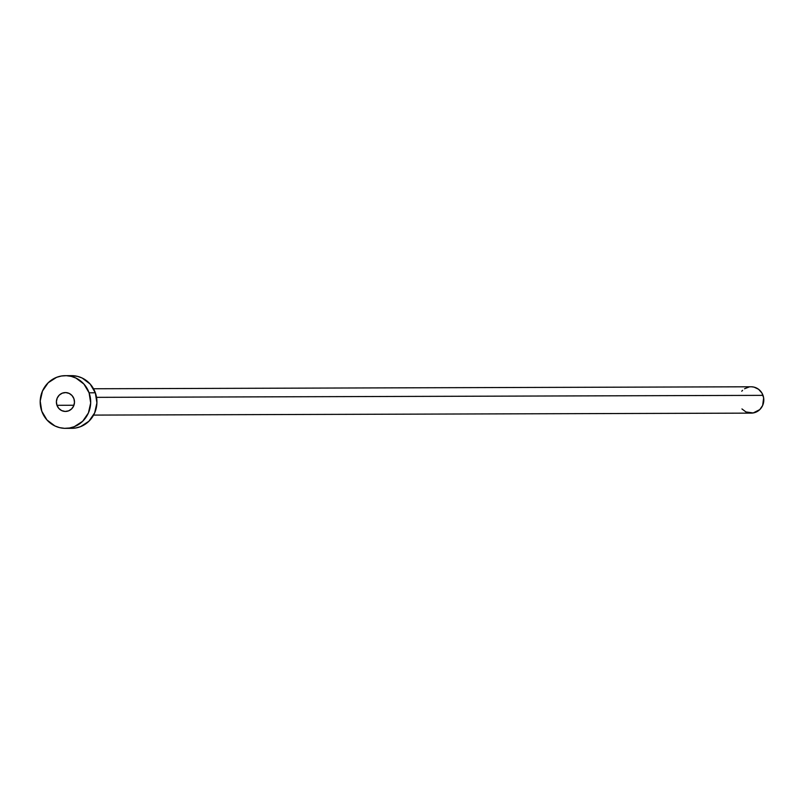 <?xml version="1.0" encoding="UTF-8"?>
<svg xmlns="http://www.w3.org/2000/svg" width="804" height="804" viewBox="0 0 804 804"><rect width="100%" height="100%" fill="white"/><g stroke="black" fill="none" stroke-linecap="round" stroke-linejoin="round"><path stroke-width="1.21" d="M56.963 405.306L73.938 405.256L56.963 405.306L58.823 408.442L61.687 410.593L65.124 411.437L68.601 410.854L71.606 408.914L73.677 405.93L74.481 402.342L73.918 398.714A9.437 9.045 89.8 0 1 65.466 411.447A9.437 9.045 89.8 0 1 56.963 405.306A9.437 9.045 89.8 0 1 65.415 392.573A9.437 9.045 89.8 0 1 73.918 398.714L72.058 395.578L69.194 393.427L65.757 392.573L62.27 393.166L59.265 395.106L57.205 398.091L56.391 401.678L56.963 405.306M93.586 415.095L751.217 413.125A13.165 12.623 -90.2 0 0 763.006 395.357L96.53 397.347L763.006 395.357A13.165 12.623 -90.2 0 0 751.137 386.784L93.505 388.754M65.516 428.351L71.757 428.331A26.341 25.256 -90.2 0 0 95.334 392.784L89.093 392.804L95.334 392.784A26.341 25.256 -90.2 0 0 71.596 375.649L65.365 375.669A26.341 25.256 89.8 0 1 89.093 392.804A26.341 25.256 89.8 0 1 65.516 428.351A26.341 25.256 89.8 0 1 41.778 411.216A26.341 25.256 89.8 0 1 65.365 375.669M71.516 375.649L77.475 376.352L82.159 378.031L90.148 384.041L95.334 392.784L96.912 402.925L94.651 412.924L88.892 421.266L80.511 426.673L75.727 427.989L70.782 428.311M41.778 411.216L40.2 401.075L42.461 391.076L48.22 382.734L56.602 377.327L61.385 376.011L66.33 375.689L71.234 376.372L75.918 378.051L83.917 384.061L89.093 392.804L90.681 402.945L88.42 412.944L82.651 421.286L74.28 426.683L69.486 428.009L64.551 428.331L59.637 427.648L54.953 425.969L46.964 419.959L41.778 411.216M751.629 386.794L754.082 387.136L758.564 389.277L761.921 393.035L763.649 397.849L762.664 405.427L759.79 409.598L753.207 412.954L745.941 411.939L741.941 408.934M741.74 391.206L742.574 390.322M744.544 388.754L749.157 386.955"/></g></svg>
